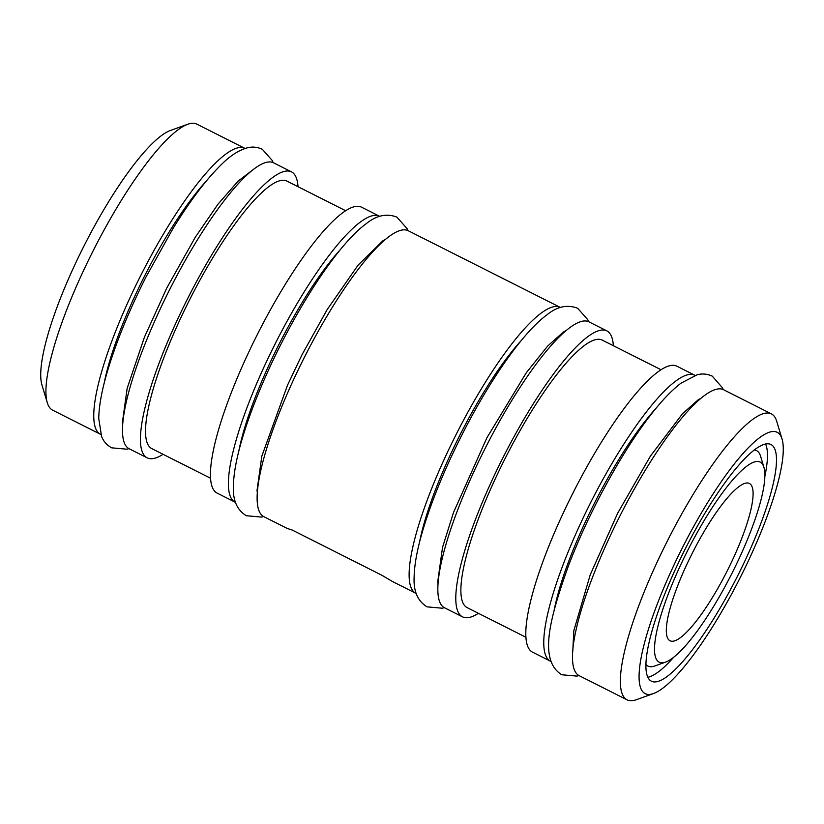 <?xml version="1.0" encoding="UTF-8"?>
<svg xmlns="http://www.w3.org/2000/svg" width="824" height="824" viewBox="0 0 824 824"><rect width="100%" height="100%" fill="white"/><g stroke="black" fill="none" stroke-linecap="round" stroke-linejoin="round"><path stroke-width="1.24" d="M663.227 662.702A112.043 24.916 -63.2 0 1 680.047 566.253A112.043 24.916 -63.2 0 1 756.185 461.533A112.043 24.916 -63.2 0 1 763.899 467.27A112.043 24.916 -63.2 0 1 731.949 573.339A112.043 24.916 -63.2 0 1 665.658 662.084A112.043 24.916 -63.2 0 1 663.227 662.702M665.658 662.084L654.802 665.977A120.634 26.821 -63.2 0 1 652.186 666.647A120.634 26.821 -63.2 0 1 645.985 664.546M673.167 641.196A88.086 19.58 116.8 0 0 730.167 564.914A88.086 19.58 116.8 0 0 749.366 483.461A88.086 19.58 116.8 0 0 746.245 483.039A88.086 19.58 116.8 0 0 689.245 559.321A88.086 19.58 116.8 0 0 670.046 640.773A88.086 19.58 116.8 0 0 673.167 641.196M764.827 476.427A132.582 29.479 116.8 0 0 765.537 443.961M676.113 567.757A132.582 29.479 -63.2 0 1 770.893 444.497A132.582 29.479 -63.2 0 1 746.297 557.982A132.582 29.479 -63.2 0 1 651.516 681.252A132.582 29.479 -63.2 0 1 676.113 567.757M749.953 557.477A146.415 32.548 -63.2 0 1 653.648 693.499A146.415 32.548 -63.2 0 1 672.456 568.272A146.415 32.548 -63.2 0 1 782.017 438.924A146.415 32.548 -63.2 0 1 749.953 557.477M653.648 693.499L636.272 699.731A160.165 35.607 -63.2 0 1 627.126 699.844A160.165 35.607 -63.2 0 1 656.841 562.74A160.165 35.607 -63.2 0 1 771.346 413.833A160.165 35.607 -63.2 0 1 776.702 421.249L782.017 438.924M627.126 699.844L579.251 675.711A160.165 35.607 -63.2 0 1 608.967 538.597A160.165 35.607 -63.2 0 1 723.472 389.69L771.346 413.833M554.15 610.244A143.664 31.94 -63.2 0 1 584.618 523.508A143.664 31.94 -63.2 0 1 655.914 408.426M550.854 661.373A160.165 35.607 -63.2 0 1 550.525 661.219A160.165 35.607 -63.2 0 1 580.25 524.115A160.165 35.607 -63.2 0 1 694.756 375.208A160.165 35.607 -63.2 0 1 695.065 375.373M550.525 661.219L532.572 652.175A160.165 35.607 -63.2 0 1 562.298 515.062A160.165 35.607 -63.2 0 1 676.803 366.155L694.756 375.208M525.99 637.302L467.208 607.659A149.855 33.321 -63.2 0 1 495.008 479.383A149.855 33.321 -63.2 0 1 602.138 340.054L660.93 369.698M478.425 613.324A160.165 35.607 -63.2 0 1 462.563 616.867A160.165 35.607 -63.2 0 1 492.278 479.764A160.165 35.607 -63.2 0 1 606.783 330.846A160.165 35.607 -63.2 0 1 613.365 345.719M462.563 616.867L444.61 607.813A160.165 35.607 -63.2 0 1 474.325 470.71A160.165 35.607 -63.2 0 1 588.83 321.793L606.783 330.846M419.509 542.346A143.664 31.94 -63.2 0 1 449.976 455.621A143.664 31.94 -63.2 0 1 521.273 340.528M416.213 593.486A160.165 35.607 -63.2 0 1 415.883 593.332L392.636 581.61L381.759 575.193L292.304 530.09L287.143 528.411L263.886 516.689A160.165 35.607 -63.2 0 1 293.612 379.586A160.165 35.607 -63.2 0 1 408.117 230.668L560.114 307.311A160.165 35.607 -63.2 0 1 560.423 307.486M415.883 593.332A160.165 35.607 -63.2 0 1 445.609 456.228A160.165 35.607 -63.2 0 1 560.114 307.311M238.785 451.222A143.664 31.94 -63.2 0 1 269.252 364.486A143.664 31.94 -63.2 0 1 340.559 249.404M235.489 502.362A160.165 35.607 -63.2 0 1 235.17 502.207A160.165 35.607 -63.2 0 1 264.885 365.094A160.165 35.607 -63.2 0 1 379.39 216.187A160.165 35.607 -63.2 0 1 379.709 216.352M235.17 502.207L217.217 493.154A160.165 35.607 -63.2 0 1 246.932 356.04A160.165 35.607 -63.2 0 1 361.437 207.133L379.39 216.187M210.635 478.281L151.843 448.637A149.855 33.321 -63.2 0 1 179.653 320.361A149.855 33.321 -63.2 0 1 286.783 181.033L345.575 210.676M163.07 454.302A160.165 35.607 -63.2 0 1 147.197 457.845A160.165 35.607 -63.2 0 1 176.923 320.742A160.165 35.607 -63.2 0 1 291.428 171.825A160.165 35.607 -63.2 0 1 298.01 186.698M147.197 457.845L129.244 448.792A160.165 35.607 -63.2 0 1 158.97 311.688A160.165 35.607 -63.2 0 1 273.475 162.781L291.428 171.825M104.143 383.335A143.664 31.94 -63.2 0 1 134.611 296.599A143.664 31.94 -63.2 0 1 205.907 181.517M100.847 434.464A160.165 35.607 -63.2 0 1 100.528 434.31A160.165 35.607 -63.2 0 1 130.244 297.207A160.165 35.607 -63.2 0 1 244.749 148.289A160.165 35.607 -63.2 0 1 245.068 148.464M100.528 434.31L52.654 410.167A160.165 35.607 -63.2 0 1 47.298 402.751A160.165 35.607 -63.2 0 1 82.369 273.063A160.165 35.607 -63.2 0 1 187.728 124.27A160.165 35.607 -63.2 0 1 196.874 124.156L244.749 148.289M47.298 402.751L41.983 385.076A146.415 32.548 -63.2 0 1 74.047 266.523A146.415 32.548 -63.2 0 1 170.352 130.501L187.728 124.27M647.901 677.256A132.582 29.479 116.8 0 0 673.579 657.377M754.176 449.976A120.634 26.821 -63.2 0 1 760.573 456.218L763.899 467.27M723.153 389.536L722.566 387.939L712.286 376.156C707.208 373.849 702.13 373.396 697.053 374.807L680.964 383.191C671.611 390.349 661.507 400.969 650.63 415.049C621.451 452.376 587.903 514.104 568.21 566.49C548.908 620.606 538.906 660.436 561.721 674.753L576.944 676.113L578.932 675.536M572.721 652.041L573.834 630.648L590.221 574.833L617.65 513.239L650.404 456.136L682.375 413.875L697.907 400.042L700.565 398.507M444.291 607.649L442.303 608.215L427.079 606.866C417.789 601.201 413.473 591.416 414.112 577.49C414.307 565.727 416.831 551.277 421.692 534.168C431.158 501.28 445.938 465.529 466.044 426.884C492.855 375.744 523.683 332.072 546.662 315.046C556.972 306.538 567.303 304.283 577.645 308.269L587.79 319.702L588.511 321.638M438.08 584.154L437.76 581.517L442.539 547.311L453.54 512.415L486.891 437.802L526.289 372.778L547.795 345.915L563.297 332.123L565.923 330.62M263.577 516.514L261.589 517.091L246.355 515.731C237.075 510.077 232.749 500.292 233.388 486.366C233.583 474.593 236.117 460.153 240.969 443.034C246.788 422.527 255.141 400.031 266.028 375.559C295.177 309.989 337.449 244.543 366.144 223.757C376.383 215.383 386.641 213.179 396.921 217.134L407.066 228.578L407.787 230.514M257.366 493.03L257.037 490.393L261.816 456.187L287.535 385.148L301.996 354.784L327.128 309.649L358.018 265.235L382.686 240.927L385.21 239.485M128.935 448.627L126.948 449.193L111.714 447.844C106.842 445.135 103.453 441.324 101.568 436.401L98.746 418.479C98.942 406.706 101.476 392.255 106.327 375.147C114.876 345.318 128.05 312.687 145.848 277.255L172.916 228.65C190.334 200.356 206.639 178.849 221.841 164.11C230.236 155.777 238.579 150.39 246.87 147.939C252 146.476 257.139 146.909 262.279 149.247L272.425 160.68L273.146 162.627M122.725 425.132L122.395 422.496L127.174 388.289L144.478 337.057L166.86 287.875L195.319 237.188L217.979 204.198L238.095 181.146L250.568 171.598"/></g></svg>
